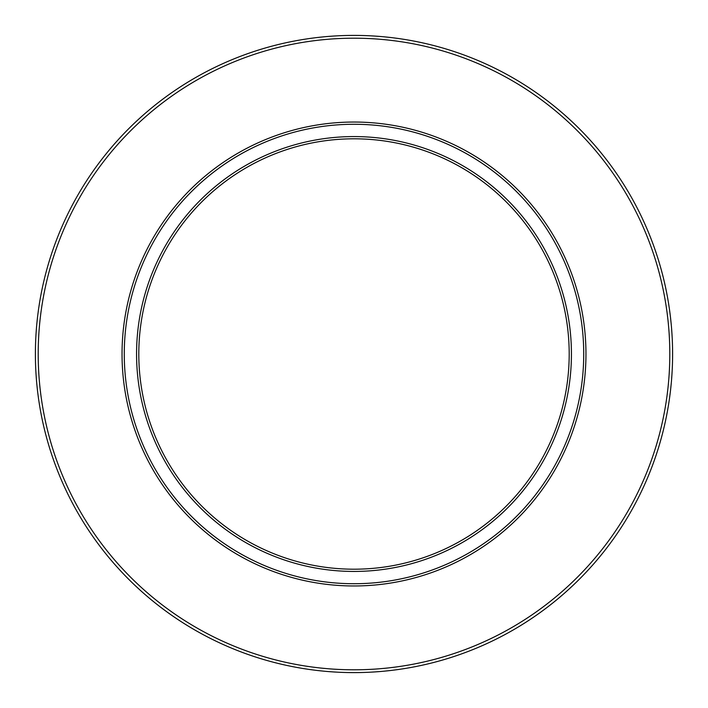 <?xml version="1.0" encoding="UTF-8"?>
<svg xmlns="http://www.w3.org/2000/svg" width="708" height="708" viewBox="0 0 708 708"><rect width="100%" height="100%" fill="white"/><g stroke="black" fill="none" stroke-linecap="round" stroke-linejoin="round"><path stroke-width="1.06" d="M354 569.197A215.197 215.197 0 0 0 540.363 246.402A215.197 215.197 0 0 0 167.637 246.402A215.197 215.197 0 0 0 354 569.197M354 585.967A231.967 231.967 0 0 0 554.886 238.021A231.967 231.967 0 0 0 153.114 238.021A231.967 231.967 0 0 0 354 585.967M354 38.197A315.803 315.803 0 0 1 627.492 511.902A315.803 315.803 0 0 1 80.508 511.902A315.803 315.803 0 0 1 354 38.197M354 35.4A318.6 318.6 0 0 0 78.084 513.3A318.6 318.6 0 0 0 629.916 513.3A318.6 318.6 0 0 0 354 35.4M354 136.573A217.427 217.427 0 0 0 165.699 462.713A217.427 217.427 0 0 0 542.301 462.713A217.427 217.427 0 0 0 354 136.573M354 124.272A229.728 229.728 0 0 1 552.948 468.864A229.728 229.728 0 0 1 155.052 468.864A229.728 229.728 0 0 1 354 124.272"/></g></svg>
